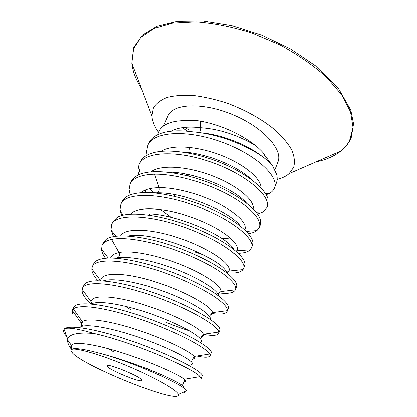 <?xml version="1.0" encoding="UTF-8"?>
<svg xmlns="http://www.w3.org/2000/svg" width="417" height="417" viewBox="0 0 417 417"><rect width="100%" height="100%" fill="white"/><g stroke="black" fill="none" stroke-linecap="round" stroke-linejoin="round"><path stroke-width="0.63" d="M64.27 328.909C70.176 323.743 104.745 330.9 141.285 344.447C177.861 357.948 204.267 372.741 202.318 375.962L201.208 378.865L200.129 376.671C194.708 369.118 134.284 342.446 94.232 333.537C77.692 328.685 67.705 327.142 64.27 328.909L63.447 330.822C63.493 332.344 64.593 334.236 66.736 336.498M200.285 376.832L199.081 376.843M72.25 313.954L72.261 310.404L73.361 308.981C79.266 303.362 109.984 308.429 144.251 320.584C178.544 332.693 206.78 348.096 209.715 354.049L210.038 355.852C209.115 357.64 204.742 357.708 196.923 356.05M91.01 303.951C86.105 299.453 83.176 295.523 82.217 292.155L82.076 289.242L82.404 288.246C85.49 279.969 116.525 283.164 152.679 295.762C188.823 308.278 218.075 325.578 218.763 332.047L218.685 333.329C217.486 335.685 212.425 336.029 203.486 334.356M210.038 355.852L211.158 352.933C213.348 348.476 185.174 331.76 147.54 318.239C109.911 304.645 76.577 299.802 73.59 307.501L72.261 310.404L81.221 323.081L82.347 321.689L73.361 308.981M189.547 330.822C182.166 328.575 174.238 325.698 165.773 322.195M97.844 280.641C94.565 276.987 92.61 273.708 91.975 270.805L91.803 268.809L92.339 266.552C95.842 257.226 128.316 259.864 164.783 272.854C201.281 285.765 228.917 303.93 227.307 310.66L227.15 311.27C225.769 314.09 220.484 314.804 211.294 313.422M214.26 332.698L217.585 332.219M218.685 333.329L219.785 330.446C222.225 325.098 196.105 308.21 159.805 294.866C123.562 281.47 89.572 276.81 84.302 284.467L82.404 288.246M221.245 311.457L224.607 311.014M227.15 311.27L228.24 308.434C230.439 302.878 211.888 288.767 182.093 276.163C152.377 263.549 117.959 255.757 102.832 258.592C99.324 259.218 96.749 260.281 95.112 261.782L93.564 263.872L92.339 266.552M105.496 258.232C103.275 255.199 101.956 252.421 101.534 249.887L102.066 245.305C103.348 242.491 106.512 240.531 111.547 239.415C126.831 235.954 161.082 243.267 190.428 255.944C219.853 268.605 237.945 283.31 235.49 289.539L235.376 289.836C233.661 293.005 228.104 294.021 218.69 292.89M113.58 236.543L110.99 230.007L111.594 224.497C115.89 213.421 149.291 214.494 185.357 227.588C221.437 240.567 247.156 260.302 243.622 268.36L242.981 269.57C240.635 272.442 235.271 273.547 226.884 272.88M227.609 290.748L231.352 290.31M235.443 289.669L236.564 286.714C239.149 279.734 216.512 262.59 183.12 249.621C149.776 236.58 115.431 232.092 106.022 239.452L103.265 242.678L102.066 245.305M121.873 215.459L120.461 211.565L120.086 209.303L120.925 204.106C125.58 192.273 159.028 192.508 194.65 205.466C230.356 218.326 255.423 238.712 251.587 247.609L250.158 249.819C247.88 251.972 243.914 253.119 238.253 253.26M233.468 270.55L237.773 270.107M243.57 268.506L244.873 264.534C245.889 256.351 224.054 239.415 192.545 227.056C161.124 214.661 128.092 210.507 117.031 217.465L112.767 221.922L111.594 224.497M148.791 213.984L150.401 215.308M238.555 250.82L244.117 250.341M251.529 247.771L252.572 245.045L252.874 242.491C252.358 234.839 238.315 222.172 215.897 211.21C193.524 200.259 165.314 192.581 146.263 192.586C138.501 192.602 132.465 193.681 128.155 195.818C125.173 197.319 123.151 199.243 122.082 201.588L120.925 204.106M234.031 253.182L232.78 253.098M130.255 194.911L129.088 189.61L130.073 184.126C132.987 177.96 141.123 174.66 154.488 174.217C174.707 173.774 204.966 182.271 227.52 194.312C250.117 206.352 262.121 219.921 259.39 227.275L256.908 230.585C254.896 232.113 252.03 233.113 248.303 233.593M138.647 174.848L137.912 170.303L139.038 164.543C144.376 151.298 177.798 149.938 212.665 162.656C247.552 175.239 271.467 196.881 267.042 207.343L263.252 211.82L257.529 214.072M139.002 167.915L140.268 174.165M149.828 188.656L153.946 192.795M246.338 231.451L250.143 231.044M259.327 227.447L260.354 224.763L260.562 220.562C258.801 210.59 238.571 194.494 210.809 183.412C183.068 172.284 152.982 168.588 139.398 174.514C135.311 176.271 132.58 178.653 131.204 181.656L130.073 184.126M254.907 214.562L254.631 214.599M216.757 209.006L212.842 207.656M146.998 155.244L146.565 151.371L147.832 145.345C153.487 131.391 187.124 129.338 221.672 142.041C256.278 154.608 279.453 176.891 274.469 187.999C273.568 190.288 271.806 192.133 269.184 193.524L266.197 194.791M266.974 207.525L267.99 204.877L267.933 198.737C264.931 188.192 245.623 172.763 219.65 162.291C193.728 151.814 165.294 148.238 150.792 153.555C145.403 155.531 141.858 158.387 140.148 162.124L139.038 164.543M71.568 349.357C70.582 347.653 70.499 346.292 71.312 345.271L71.312 345.271C74.554 340.845 97.687 344.739 125.522 353.892C153.347 363.009 178.945 374.774 184.434 379.293L184.434 379.293C186.477 380.961 186.342 381.722 184.027 381.571M151.793 370.656L146.758 368.461M113.315 351.656L108.258 348.701M81.445 326.537L81.221 323.081L81.654 326.464M94.232 333.537C77.901 332.156 69.081 334.069 67.768 339.276L67.637 339.964C67.382 342.644 68.706 345.829 71.604 349.524M274.469 187.999L276.372 183.037C277.341 180.525 277.435 177.678 276.659 174.494L272.337 165.377C260.187 151.011 223.512 134.154 192.43 131.814C180.29 130.219 170.251 130.599 162.322 132.955C155.468 135.098 151.001 138.434 148.916 142.974L147.832 145.345M178.502 395.071C178.002 403.958 85.761 367.205 72.594 353.178L70.9 350.504L71.578 349.535C75.263 347.34 100.033 354.403 127.534 365.98C155.046 377.531 177.428 390.286 178.434 394.456L178.502 395.071M184.731 392.345L183.397 392.241M187.056 391.328L186.79 390.729C185.106 385.715 137.235 363.655 102.462 354.023C84.875 349.138 74.56 347.59 71.521 349.389L70.9 350.504M141.853 380.231C142.26 377.27 107.273 362.78 107.205 365.876L107.232 366.215C108.092 369.634 141.452 383.353 141.837 380.434L141.853 380.231M199.19 132.575C200.28 131.636 200.832 130.026 200.858 127.738L200.478 121.055C193.733 120.232 187.603 120.117 182.088 120.706C175.442 121.06 170.047 122.343 165.909 124.558C161.363 127.06 158.695 130.417 157.902 134.628M163.297 126.226L167.994 115.89C172.998 103.552 202.547 102.05 232.587 114.612C262.684 127.029 282.908 149.223 278.071 161.655L274.923 169.818M178.049 121.05L182.088 120.706M270.815 163.772C270.32 162.635 268.256 159.852 264.633 155.426C264.686 154.165 261.699 150.902 255.684 145.632C239.587 133.414 221.187 125.225 200.478 121.055M171.22 131.219C178.111 127.44 187.989 126.283 200.858 127.738C219.368 129.072 237.643 135.035 255.684 145.632M158.538 132.366C154.457 126.601 152.236 121.128 151.887 115.942L153.393 107.914C156.161 103.473 160.79 99.976 167.28 97.427C174.78 95.54 183.699 94.914 194.041 95.561C204.976 96.984 216.376 99.658 228.235 103.593C246.364 110.547 261.923 119.304 274.907 129.854C282.476 136.797 288.131 143.594 291.884 150.25C294.449 156.63 295.043 162.333 293.667 167.363L289.143 173.639L340.871 151.069C344.572 148.087 347.47 144.61 349.576 140.638L353.032 127.414L350.52 111.855L341.617 94.716L326.355 77.02C313.209 65.302 297.748 54.601 279.974 44.921L251.92 33.006C232.571 26.912 214.046 23.18 196.35 21.804L172.784 23.029L154.003 28.434L140.8 37.348L133.43 48.945L131.819 63.191C132.695 71.443 135.895 79.861 141.426 88.446M277.149 179.472C282.106 178.21 286.104 176.266 289.143 173.639M189.839 149.578L189.756 147.394M189.172 131.418L189.01 127.133M79.777 327.387C85.584 322.377 118.397 329.305 149.453 341.122C180.582 352.897 198.461 364.343 190.981 364.526M91.245 303.967C99.501 299.463 131.303 305.995 160.269 317.311C189.313 328.596 206.3 340.34 200.41 342.029M103.307 280.834C113.716 277.19 142.911 283.044 169.234 293.417C195.62 303.758 212.592 315.518 210.038 319.198M114.128 258.087L116.557 257.982C119.205 257.247 120.018 255.433 119.001 252.53L111.547 239.415M102.462 354.023C121.894 359.141 145.971 367.888 162.307 375.071C178.935 382.644 185.773 386.736 182.828 387.341M81.93 326.375C83.202 324.916 83.343 323.352 82.347 321.689C87.627 317.295 112.329 321.356 139.758 330.665C167.201 339.938 190.621 351.807 194.228 356.472L194.228 356.472C195.448 358.01 194.984 358.828 192.831 358.922M91.141 303.962L91.015 301.611C92.016 294.037 116.317 295.809 146.101 305.458C175.88 315.038 201.672 329.013 203.543 334.252C204.116 335.654 203.413 336.488 201.421 336.764M131.23 309.977L125.064 306.151M100.705 280.693C100.7 271.608 125.626 272.233 156.276 282.127C186.936 291.942 212.493 307.063 212.404 312.625C212.482 313.86 211.627 314.679 209.84 315.075M110.588 258.003C111.521 255.329 114.326 253.505 119.001 252.53C131.767 249.835 159.398 255.652 183.157 265.483C206.962 275.298 222.225 286.76 220.833 291.556L218.117 293.823M140.878 192.779C144.438 189.573 150.495 187.869 159.059 187.666L154.488 174.217M120.628 235.813C125.397 227.072 153.956 228.787 183.172 239.447C212.441 250.023 232.535 265.363 228.844 271.024L226.765 272.786M130.74 214.083C137.542 205.451 167.462 207.713 195.828 218.805C224.263 229.809 241.818 245.332 236.465 251.003L236.152 251.342M150.495 192.701L156.761 192.868C158.825 192.32 159.591 190.585 159.059 187.666C176.057 187.332 201.239 194.39 219.728 204.106C238.832 214.891 247.213 223.522 244.862 230.007M151.017 171.877C160.602 164.267 188.025 166.211 213.217 176.177C238.467 186.081 255.24 201.067 253.093 208.849M161.134 151.361C171.695 144.266 197.726 146.075 221.453 155.463C245.217 164.793 261.605 179.326 260.943 187.911M188.786 176.073L185.893 174.04M201.213 132.872C221.203 134.436 247.688 144.709 263.117 157.209M182.292 127.706L187.858 131.282M316.107 161.874C326.11 159.82 334.366 156.213 340.871 151.069C344.89 147.811 347.914 144.225 349.952 140.31L351.338 137.302L353.553 123.802L350.801 110.192L338.703 88.878L315.356 65.714L290.425 48.935L261.777 35.169L231.769 25.593L202.897 20.913L177.418 21.272L157.079 26.203L142.405 35.075L133.758 47.47L131.819 63.191L151.887 115.942M184.934 127.383L189.12 130.047M156.761 192.868C184.069 191.877 230.778 212.097 240.468 226.212M231.524 239.045L221.041 237.982M171.1 217.21L160.503 209.428M146.138 192.586L145.147 190.121M167.676 172.19C193.389 171.481 234.422 188.719 246.4 202.98M176.224 196.772L172.82 194.27M181.708 151.981C205.513 152.705 238.503 166.555 251.555 179.696M116.557 257.982C128.9 255.522 155.187 260.943 178.565 270.268C201.984 279.578 218.263 290.753 218.769 295.976M128.201 235.97C154.243 230.309 223.679 259.504 226.655 272.702M141.035 214.229C167.822 210.298 226.848 235.105 233.874 249.444M203.387 254.782L194.687 251.832M200.129 376.671L184.434 379.293L184.559 380.617L182.484 385.537M71.224 349.639L71.312 345.271L67.637 339.964M67.768 339.276L64.015 329.175M64.572 330.676L63.447 330.822M178.434 394.456L186.79 390.729M209.715 354.049L194.228 356.472L194.14 357.046C193.113 358.151 192.289 359.782 191.664 361.951M82.076 289.242L91.015 301.611L91.829 303.706M218.763 332.047L203.543 334.252L200.624 338.823M227.307 310.655L212.404 312.625L209.407 316.18M91.803 268.809L100.601 280.688M101.44 249.069L108.269 258.045M235.376 289.836L220.833 291.551L218.034 294.037M110.99 230.007L115.832 236.184M242.981 269.57L228.844 271.024L226.52 272.405M120.461 211.565L123.312 215.089M250.158 249.819L235.563 250.831M129.854 193.728L130.703 194.744M246.202 231.315L256.908 230.585M256.085 212.164L263.252 211.82M265.488 193.618L269.184 193.524"/></g></svg>
